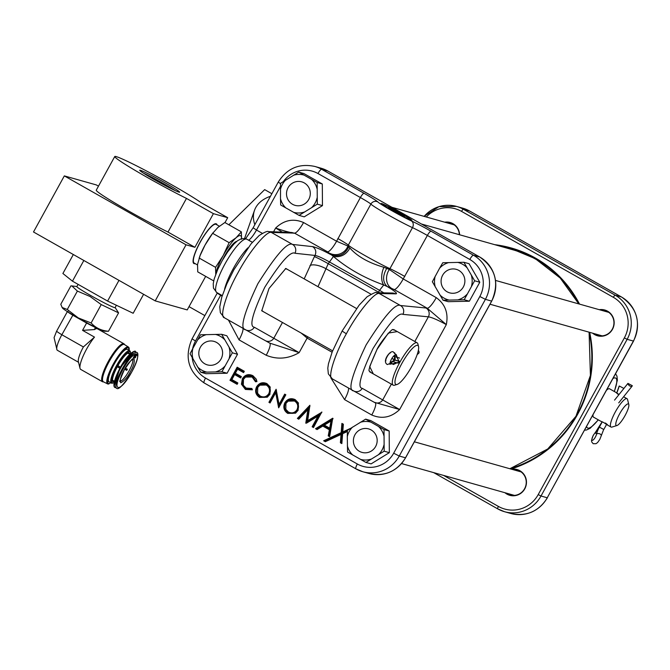 <?xml version="1.0" encoding="UTF-8"?>
<svg xmlns="http://www.w3.org/2000/svg" width="670" height="670" viewBox="0 0 670 670"><rect width="100%" height="100%" fill="white"/><g stroke="black" fill="none" stroke-linecap="round" stroke-linejoin="round"><path stroke-width="1" d="M511.587 469.226A13.392 13.023 105.8 0 1 524.769 488.857A13.392 13.023 105.8 0 1 504.954 492.726M506.026 493.028A13.015 12.663 -74.2 0 0 524.962 487.994A13.015 12.663 -74.2 0 0 512.659 469.528M599.29 309.691A13.392 13.023 105.8 0 1 612.472 329.322A13.392 13.023 105.8 0 1 592.657 333.191M593.737 333.493A13.015 12.663 -74.2 0 0 612.665 328.459A13.015 12.663 -74.2 0 0 600.362 309.992M444.713 222.189A13.392 13.023 105.8 0 1 459.587 234.76M459.36 234.701A13.015 12.663 -74.2 0 0 445.784 222.49M287.38 269.373L285.412 268.586M264.575 312.354L261.769 310.813L269.005 288.51L285.83 268.444L288.594 270.06M261.677 310.378L263.36 311.667M373.299 373.894L369.689 366.565L376.934 349.631C370.376 364.187 367.88 371.339 369.446 371.079L371.121 372.662M392.612 210.866A17.571 0.946 28.8 0 0 411.924 220.438A17.571 0.946 28.8 0 0 400.451 213.077A17.571 0.946 28.8 0 0 381.13 203.504A17.571 0.946 28.8 0 0 392.612 210.866M395.107 330.352L392.93 329.715C392.788 327.337 379.078 343.861 376.934 349.631L376.883 349.564M414.822 341.507L428.39 316.826L402.913 314.364C398.776 312.027 388.826 323.401 373.048 348.484C360.686 374.589 357.085 387.871 362.252 388.332L399.647 409.521L446.32 324.615C437.853 319.967 431.874 317.371 428.39 316.826A6.507 6.281 -84.5 0 0 425.944 307.991L427.251 308.25A13.023 2.94 119.5 0 0 436.262 297.647C445.215 304.121 448.573 313.108 446.32 324.615L427.251 308.25L394.211 289.549L387.151 286.492C394.588 290.956 397.578 293.41 396.129 293.854L379.253 293.519C374.815 291.684 357.21 313.225 346.356 333.786C334.724 354.145 327.211 378.265 332.328 378.868L353.618 390.911A6.507 6.315 118.9 0 1 353.551 390.878L332.328 378.868M386.716 268.377L389.345 269.507L389.932 268.67L412.477 227.641A26.7 1.432 -151.2 0 1 388.064 214.852A26.7 1.432 -151.2 0 1 370.87 204.09L348.316 245.111L347.906 246.049L349.916 248.051C357.361 256.476 368.693 262.891 383.927 267.305L386.716 268.377C382.453 276.057 382.603 282.103 387.151 286.492L383.743 284.959C364.321 277.983 347.554 268.486 333.434 256.476L327.588 251.836L294.549 233.135L271.316 232.423C266.727 230.497 248.972 251.953 238.126 272.514C226.477 292.865 219.132 317.078 224.4 317.764L245.563 329.749M378.223 292.757L379.563 290.319L329.255 261.844C322.446 258.017 317.706 255.89 315.026 255.454L294.967 253.26C290.688 250.84 280.63 262.163 264.801 287.212C252.49 313.351 248.989 326.684 254.307 327.228A6.507 6.306 118.9 0 1 245.622 329.782C239.559 329.196 243.637 313.836 257.866 283.695C276.107 254.767 287.665 241.686 292.539 244.433L271.316 232.423A6.507 6.332 -87.9 0 0 268.511 231.627C267.598 230.832 264.474 232.138 259.148 235.539L251.057 243.855L233.872 269.792L226.896 283.77L221.795 297.045L219.752 306.86L220.355 312.731L224.4 317.764M192.181 357.579A27.344 26.607 -74.2 0 0 205.514 378.064L357.336 464.008A27.344 26.607 -74.2 0 0 393.675 453.205L479.82 296.517A27.344 26.607 -74.2 0 0 469.787 259.458L427.368 235.446L403.223 278.946L436.262 297.647M391.38 384.136L382.838 399.672A6.507 6.315 118.9 0 1 374.203 402.26L399.647 409.521C391.18 417.502 381.875 419.328 371.75 414.998A13.023 2.94 119.5 0 0 375.267 402.846M371.75 414.998L344.581 399.613L330.771 377.729M254.307 327.228L299.147 352.629C288.217 358.911 277.246 359.79 266.216 355.259A13.023 2.94 119.5 0 0 269.725 343.107M266.216 355.259L239.048 339.874L228.462 320.067M252.925 375.703L256.275 379.187L256.945 381.557L255.521 381.783L252.121 377.001L245.555 377.076L243.47 379.371L243.294 385.183L246.125 388.089L251.836 388.474L252.406 389.814L245.396 389.438L241.434 384.203L242.389 378.634C245.111 374.63 248.629 373.651 252.925 375.703L256.334 379.329M270.06 402.963L268.921 402.318L276.107 389.262L279.047 404.404L284.7 394.128L285.839 394.772L278.653 407.829L275.697 392.704L270.06 402.963M321.776 412L313.485 427.544L312.145 426.782L318.016 416.103L305.78 423.18L307.882 409.613L298.77 419.211L297.38 418.423L309.892 405.275L307.681 420.643L321.927 412.184M347.37 431.514L342.63 433.699L341.851 443.599L340.394 442.769L341.047 434.428L325.302 441.706L323.66 440.776L341.181 432.678L341.901 423.398L343.367 424.219L342.764 431.949L350.477 428.39M332.722 418.197L329.632 436.681L328.233 435.885L329.372 429.788L322.789 426.061L317.069 429.57L315.545 428.708L332.722 418.197L333.032 418.566M284.809 402.821C287.455 398.826 290.914 397.762 295.185 399.622L298.385 402.955L298.142 410.291L295.529 413.164L287.74 413.407C283.879 410.752 282.899 407.226 284.809 402.821L285.537 403.114C288.075 399.286 291.375 398.265 295.453 400.049L295.185 399.622M256.585 386.85C259.231 382.846 262.69 381.783 266.962 383.642L270.161 386.984L269.918 394.312L267.305 397.184L259.516 397.427C255.655 394.772 254.675 391.247 256.585 386.85L257.314 387.134C259.851 383.307 263.151 382.285 267.229 384.069L266.962 383.642M229.994 380.284L237.172 367.227L244.316 371.264L243.578 372.604L237.574 369.203L235.363 373.224L241.368 376.624L240.631 377.964L234.634 374.564L231.87 379.589L237.867 382.98L237.138 384.32L229.994 380.284L230.89 380.267L237.741 367.813L237.172 367.227M348.743 246.878C344.765 254.726 338.802 257.305 330.863 254.634C322.412 250.103 316.366 247.439 312.739 246.644L312.597 246.627C315.738 248.863 316.55 251.803 315.026 255.454L314.372 256.635A13.023 0.704 -151.2 0 1 328.241 263.678L317.982 286.693M282.313 232.138L275.663 228.009C284.13 220.02 293.427 218.194 303.552 222.532L336.591 241.234L360.385 197.533L317.965 173.522A27.344 26.607 -74.2 0 0 283.435 181.461M332.069 352.227L307.128 338.107L301.224 333.099M353.551 390.878C347.638 390.375 351.817 375.074 366.096 344.958C384.287 316.005 395.744 302.865 400.476 305.528L425.944 307.991M245.622 329.782L265.286 340.628A6.507 6.306 118.9 0 1 265.228 340.595L245.739 329.849M362.252 388.332A6.507 6.315 118.9 0 1 353.618 390.911L374.203 402.26A6.507 6.315 118.9 0 1 374.145 402.226L353.676 390.945M303.552 222.532A13.023 2.94 119.5 0 1 294.549 233.135C289.323 232.44 283.025 230.731 275.663 228.009L273.569 231.812M293.921 233.26A6.507 6.332 -87.9 0 0 291.115 232.465L268.511 231.627M282.464 322.479L273.913 338.04A6.507 6.306 118.9 0 1 265.286 340.628L269.759 343.124L299.147 352.629L307.128 338.107A13.023 2.94 119.5 0 0 307.815 336.826M396.02 293.854L393.097 293.05L376.331 292.723A6.507 6.34 91.1 0 1 379.253 293.519L400.476 305.528A6.507 6.281 -84.5 0 1 402.913 314.364M383.927 267.305A13.023 6.809 102.1 0 0 383.743 284.959L379.563 290.319L383.826 292.865M327.588 251.836A13.023 2.94 119.5 0 0 336.591 241.234L347.906 246.049A13.023 12.73 147.2 0 1 329.682 253.268M391.138 288.058A13.023 10.36 110.2 0 1 389.345 269.507L403.223 278.946A13.023 2.94 119.5 0 1 394.211 289.549M344.581 399.613A13.023 2.94 119.5 0 0 348.475 388.005M239.048 339.874A13.023 2.94 119.5 0 0 242.942 328.267M379.656 292.782A13.023 0.704 28.8 0 0 378.55 292.162L328.241 263.678L333.434 256.476C340.678 257.573 346.172 254.759 349.916 248.051M323.66 440.776L324.841 440.927L341.935 433.029L342.63 424.077L343.341 424.478M324.841 440.927L325.754 441.438L325.302 441.706M341.893 443.105L341.181 442.703L341.859 434.001L325.754 441.438M347.37 431.463L342.63 433.699M342.764 431.949L342.814 432.627L347.387 430.508M341.935 433.029L341.181 432.678M341.859 434.001L341.047 434.428M341.181 442.703L340.394 442.769M342.63 424.077L341.901 423.398M329.724 436.212L329.037 435.827L330.184 429.73L323.225 425.793L317.496 429.294L315.545 428.708M316.65 428.817L332.99 418.825M317.496 429.294L317.069 429.57M323.225 425.793L322.789 426.061M330.184 429.73L329.372 429.788M329.037 435.827L328.233 435.885M330.352 428.8L331.918 420.467L324.096 425.257L330.352 428.8L329.673 428.147L331.014 421.028L324.33 425.123L329.673 428.147M331.918 420.467L331.014 421.028M307.681 420.643L307.672 421.438L321.5 412.954M299.088 418.876L298.368 418.465L309.925 406.313M313.702 427.142L313.032 426.765L319.356 415.274L306.592 423.097L308.811 408.725L307.882 409.613M298.368 418.465L297.38 418.423M306.592 423.097L305.78 423.18M319.356 415.274L318.016 416.103M313.032 426.765L312.145 426.782M295.663 413.08L287.74 413.407M288.343 413.231C284.641 410.685 283.703 407.318 285.537 403.114M295.453 400.049L298.452 403.097M285.889 409.429L288.695 412.469C292.38 414.202 295.386 413.357 297.74 409.931C299.339 406.129 298.46 403.089 295.102 400.811L291.375 399.982L288.184 401.079M294.498 400.995L288.058 401.163L285.948 403.466L285.814 409.295L288.427 412.042C291.936 413.692 294.792 412.896 297.011 409.646C298.535 406.045 297.698 403.164 294.498 400.995L295.102 400.811M288.695 412.469L288.427 412.042M297.74 409.931L297.011 409.646M270.278 402.561L269.817 402.302L276.484 390.183M279.055 407.109L276.3 391.833L275.697 392.704M279.047 404.404L279.323 405.517L285.261 394.714L285.722 394.973M285.261 394.714L284.7 394.128M269.817 402.302L268.921 402.318M267.439 397.101L259.516 397.427M260.119 397.251C256.417 394.714 255.479 391.339 257.314 387.134M267.229 384.069L270.228 387.126M257.665 393.458L260.479 396.489C264.156 398.223 267.171 397.377 269.516 393.96C271.116 390.149 270.236 387.109 266.878 384.84L263.151 384.01L259.96 385.108M266.283 385.016L259.834 385.183L257.724 387.486L257.598 393.315L260.203 396.062C263.712 397.72 266.568 396.916 268.787 393.667C270.312 390.066 269.474 387.185 266.283 385.016L266.878 384.84M260.479 396.489L260.203 396.062M269.516 393.96L268.787 393.667M252.397 389.756L245.999 389.262L242.197 384.253L243.118 378.927C245.714 375.083 249.072 374.153 253.201 376.13M243.361 385.317L246.384 388.516L252.088 389.027M256.92 381.406L256.225 381.515L252.724 376.825L251.535 376.28L248.972 375.912L245.689 377.001M243.118 378.927L242.389 378.634M242.197 384.253L241.434 384.203M245.999 389.262L245.396 389.438M246.392 388.516L246.125 388.089M252.724 376.825L252.121 377.001M256.225 381.515L255.521 381.783M237.741 367.813L244.198 371.473M243.796 372.21L237.884 368.86L237.574 369.203M241.25 376.825L235.363 373.224M240.848 377.562L234.935 374.22L234.634 374.564M237.758 383.19L231.87 379.589M237.347 383.927L230.89 380.267M600.831 421.246L603.62 422.494C608.41 425.676 609.013 425.844 605.437 423.005M619.566 413.959A12.37 2.789 119.5 0 0 616.961 425.534A12.37 2.789 119.5 0 0 625.085 415.517A12.37 2.789 119.5 0 0 628.812 404.579A12.37 2.789 119.5 0 0 619.566 413.959M616.961 425.534L611.953 427.066A16.281 3.668 -60.5 0 1 610.99 427.033A16.281 3.668 -60.5 0 1 615.378 411.841A16.281 3.668 -60.5 0 1 627.028 398.7A16.281 3.668 -60.5 0 1 627.556 399.504L628.812 404.579M606.559 390.166A16.34 3.685 -60.5 0 1 609.675 388.801A16.34 3.685 -60.5 0 1 609.926 389.019M593.888 417.351A16.34 3.685 -60.5 0 1 593.57 417.243A16.34 3.685 -60.5 0 1 593 414.831M618.745 394.89L616.367 392.779L619.072 394.471M421.422 223.998L512.726 249.751A113.95 110.843 105.8 0 1 548.755 267.707A113.95 110.843 105.8 0 0 536.611 259.709M602.255 421.798L599.349 427.091A10.251 2.982 117.9 0 1 595.111 432.929A4.489 1.306 -62.1 0 0 593.26 435.483A4.489 1.306 -62.1 0 0 592.196 440.274A4.489 1.306 -62.1 0 0 595.329 437.142A4.489 1.306 -62.1 0 0 596.56 434.093A10.251 2.982 117.9 0 1 599.374 427.108L602.288 421.815M623.393 389.077L623.661 388.307L619.323 386.021L616.869 392.947M614.558 400.116L627.941 383.382L632.279 385.677A2.563 1.34 38.7 0 1 632.111 386.129A2.563 1.34 38.7 0 1 629.632 385.845A2.563 1.34 38.7 0 1 627.941 383.382M619.088 386.691A2.563 1.106 19.5 0 1 619.08 386.305A2.563 1.106 19.5 0 1 619.323 386.021M394.588 352.73L399.571 362.37L389.789 364.229M391.113 363.157L393.357 364.505L398.993 361.942L396.179 354.472L395.216 354.296M224.559 289.281A30.602 6.901 -60.5 0 1 247.925 247.816M417.578 345.352A22.37 5.042 119.5 0 0 401.833 363.517A22.37 5.042 119.5 0 0 396.062 384.496A22.37 5.042 119.5 0 0 397.117 384.438A22.37 5.042 119.5 0 0 411.204 367.411A22.37 5.042 119.5 0 0 418.549 346.566A22.37 5.042 119.5 0 0 417.578 345.352M397.117 384.438L394.613 385.2A24.321 5.486 -60.5 0 1 393.466 385.267A24.321 5.486 -60.5 0 1 393.181 385.149A24.321 5.486 -60.5 0 1 400.065 361.875A24.321 5.486 -60.5 0 1 416.857 342.705A24.321 5.486 -60.5 0 1 417.142 342.822A24.321 5.486 -60.5 0 1 417.921 344.02L418.549 346.566M394.588 357.261L395.2 354.137L393.148 351.767C389.856 350.402 381.657 361.733 387.444 364.555L391.447 362.788L392.98 361.323L391.916 361.348A2.563 2.496 -74.2 0 0 394.789 360.108L399.261 361.373M391.85 358.45L394.789 360.108A10.251 2.311 119.5 0 0 391.674 362.344A4.489 1.013 -60.5 0 1 390.317 363.316A4.489 1.013 -60.5 0 1 390.258 363.299A4.489 1.013 -60.5 0 1 391.531 359.003A4.489 1.013 -60.5 0 1 394.63 355.469A4.489 1.013 -60.5 0 1 394.68 355.485A4.489 1.013 -60.5 0 1 394.697 356.85A10.251 2.311 119.5 0 0 394.731 359.949A10.251 2.311 119.5 0 0 394.848 359.999L399.312 361.256M385.912 360.837A4.489 1.013 -60.5 0 1 387.185 356.541A4.489 1.013 -60.5 0 1 390.283 353.006M417.159 354.623L418.951 353.04A2.563 2.094 48.5 0 0 418.356 350.435M200.43 347.135A12.211 11.876 -74.2 0 0 207.39 364.89A12.211 11.876 -74.2 0 0 220.974 359.145A12.211 11.876 -74.2 0 0 214.015 341.39A12.211 11.876 -74.2 0 0 200.43 347.135M234.55 348.953L226.803 335.762L221.636 334.305L232.348 352.805L237.515 354.262L234.55 348.953M232.348 352.805L221.912 371.783L227.08 373.24L237.515 354.262M221.912 371.783L200.774 372.26L205.933 373.718L227.08 373.24M200.774 372.26L190.062 353.76L192.943 348.224L200.498 334.782L221.636 334.305M224.592 339.615A19.329 18.802 -74.2 0 0 215.38 334.405M206.469 334.598A19.329 18.802 -74.2 0 0 197.34 340.226M192.943 348.224A19.329 18.802 -74.2 0 0 193.019 359.07M197.533 366.867A19.329 18.802 -74.2 0 0 206.745 372.084M215.656 371.884A19.329 18.802 -74.2 0 0 224.793 366.255M229.19 358.257A19.329 18.802 -74.2 0 0 229.107 347.412M317.144 182.516L317.295 204.157L322.463 205.615L322.303 183.974L303.92 173.564L298.753 172.106L317.144 182.516L322.303 183.974M317.295 204.157L299.071 215.388L304.23 216.846L322.463 205.615M299.071 215.388L280.68 204.978L280.495 198.68L280.521 183.337L298.753 172.106M311.885 207.365A19.329 18.802 -74.2 0 0 317.111 197.859M317.044 188.739A19.329 18.802 -74.2 0 0 311.684 179.468M303.929 175.079A19.329 18.802 -74.2 0 0 293.334 175.314M285.654 180.046A19.329 18.802 -74.2 0 0 280.428 189.56M280.495 198.68A19.329 18.802 -74.2 0 0 285.864 207.951M293.611 212.34A19.329 18.802 -74.2 0 0 304.205 212.097M304.423 183.002A12.211 11.876 -74.2 0 0 287.472 188.957A12.211 11.876 -74.2 0 0 295.093 205.355A12.211 11.876 -74.2 0 0 304.423 183.002M463.255 287.112A12.211 11.876 -74.2 0 0 456.295 269.357A12.211 11.876 -74.2 0 0 442.711 275.102A12.211 11.876 -74.2 0 0 449.671 292.857A12.211 11.876 -74.2 0 0 463.255 287.112M359.262 451.245A12.211 11.876 -74.2 0 0 376.213 445.29A12.211 11.876 -74.2 0 0 368.592 428.892A12.211 11.876 -74.2 0 0 359.262 451.245M464.193 299.75L443.054 300.227L448.222 301.684L469.36 301.207L479.795 282.229L474.628 280.772L464.193 299.75L469.36 301.207M479.795 282.229L469.084 263.729L463.925 262.272L474.628 280.772M443.054 300.227L432.343 281.727L439.62 268.193L442.778 262.749L463.925 262.272M439.813 294.834A19.329 18.802 -74.2 0 0 449.034 300.051M457.937 299.85A19.329 18.802 -74.2 0 0 467.074 294.222M471.471 286.224A19.329 18.802 -74.2 0 0 471.387 275.378M466.881 267.581A19.329 18.802 -74.2 0 0 457.66 262.372M448.758 262.565A19.329 18.802 -74.2 0 0 439.62 268.193M435.224 276.191A19.329 18.802 -74.2 0 0 435.307 287.036M383.994 428.038L370.786 420.601L365.627 419.144L384.01 429.554L389.178 431.011L383.994 428.038M384.01 429.554L384.17 451.195L389.337 452.652L389.178 431.011M384.17 451.195L365.937 462.426L371.105 463.883L389.337 452.652M365.937 462.426L347.554 452.016L347.295 436.597L347.395 430.375L365.627 419.144M352.529 427.083A19.329 18.802 -74.2 0 0 347.295 436.597M347.361 445.718A19.329 18.802 -74.2 0 0 352.73 454.989M360.477 459.377A19.329 18.802 -74.2 0 0 371.071 459.134M378.759 454.402A19.329 18.802 -74.2 0 0 383.985 444.897M383.918 435.776A19.329 18.802 -74.2 0 0 378.55 426.505M370.803 422.117A19.329 18.802 -74.2 0 0 360.209 422.351M270.454 196.285A51.272 30.862 19.5 0 0 254.491 210.363A51.272 30.862 19.5 0 0 254.826 224.701M271.869 193.705L264.667 189.627L228.855 224.785M204.852 315.595L189.032 306.642M197.499 264.943L194.183 263.067A22.244 5.017 -60.5 0 1 194.149 263.05A22.244 5.017 -60.5 0 1 200.179 242.305A22.244 5.017 -60.5 0 1 216.067 224.333A22.244 5.017 -60.5 0 1 216.092 224.35L219.366 226.2M236.736 241.384A17.839 4.02 119.5 0 0 224.676 255.898A17.839 4.02 119.5 0 0 222.624 259.91M213.688 280.897L197.734 271.869L197.541 264.441L200.238 255.077A24.422 5.502 -60.5 0 1 204.987 245.17A24.422 5.502 -60.5 0 1 212.365 233.654L217.884 227.44L224.86 222.524L241.359 231.862L236.108 237.75L229.132 242.666L212.633 233.319L213.244 232.482M199.66 256.501L204.987 245.17L212.633 233.319M199.065 257.992L215.572 267.338L215.757 274.759M241.552 239.282L241.359 231.862M229.132 242.666L223.21 255.488L215.572 267.338M215.866 273.913A24.422 5.502 -60.5 0 1 223.21 255.488A24.422 5.502 -60.5 0 1 236.108 237.75A24.422 5.502 -60.5 0 1 241.594 238.646M78.13 284.382L76.824 286.592A21.85 1.172 28.8 0 0 91.103 295.746A21.85 1.172 28.8 0 0 115.131 307.647L116.354 305.244M62.134 307.488L60.786 304.264L70.903 285.872L71.849 285.931L77.385 291.09L90.048 296.483L101.229 304.582L91.12 322.974C95.642 327.94 101.421 330.695 108.473 331.256L104.579 331.223A24.095 1.298 28.8 0 1 78.264 318.041A24.095 1.298 28.8 0 1 62.578 308.133L62.134 307.488L67.276 309.481L78.273 317.907L91.12 322.974M77.385 291.09L67.276 309.481M101.229 304.582L118.582 312.865L108.473 331.256M118.582 312.865L115.165 307.58M97.627 328.945A21.792 4.916 119.5 0 0 97.41 328.777A21.792 4.916 119.5 0 0 97.158 328.677A21.792 4.916 119.5 0 0 94.537 329.573L82.561 330.36L94.495 337.111A21.792 4.916 119.5 0 0 80.023 368.341A21.792 4.916 119.5 0 0 80.718 369.413L102.451 381.716A21.792 4.916 -60.5 0 1 108.615 360.854A21.792 4.916 -60.5 0 1 123.674 343.685A21.792 4.916 -60.5 0 1 123.925 343.794A21.792 4.916 -60.5 0 1 124.344 344.196L124.645 344.656M103.574 381.892L103.021 381.866A21.792 4.916 -60.5 0 1 102.703 381.816A21.792 4.916 -60.5 0 1 102.451 381.716M103.54 381.85A21.407 4.824 -60.5 0 1 103.348 381.774A21.407 4.824 -60.5 0 1 109.294 361.365A21.407 4.824 -60.5 0 1 124.134 344.388A21.407 4.824 -60.5 0 1 124.436 344.522L128.456 347.077A21.164 4.774 -60.5 0 1 129.134 348.341M114.126 382.578A17.814 4.02 -60.5 0 1 113.498 382.846L112.518 383.148A18.584 4.188 -60.5 0 1 111.639 383.198A18.584 4.188 -60.5 0 1 111.421 383.106A18.584 4.188 -60.5 0 1 116.68 365.317A18.584 4.188 -60.5 0 1 129.519 350.67A18.584 4.188 -60.5 0 1 129.737 350.762A18.584 4.188 -60.5 0 1 130.332 351.675L130.575 352.68A17.814 4.02 -60.5 0 1 130.667 353.35M127.526 349.547A18.584 4.188 119.5 0 0 127.342 349.405A18.584 4.188 119.5 0 0 127.124 349.321A18.584 4.188 119.5 0 0 114.294 363.961A18.584 4.188 119.5 0 0 109.034 381.758L111.421 383.106M113.498 382.846A17.814 4.02 -60.5 0 1 112.661 382.897A17.814 4.02 -60.5 0 1 117.258 366.18A17.814 4.02 -60.5 0 1 129.804 351.716A17.814 4.02 -60.5 0 1 130.575 352.68M114.344 381.531A16.407 3.702 -60.5 0 1 113.339 381.657A16.407 3.702 -60.5 0 1 113.021 381.498A16.407 3.702 -60.5 0 1 117.954 365.585A16.407 3.702 -60.5 0 1 129.126 352.948A16.407 3.702 -60.5 0 1 129.176 352.964A16.407 3.702 -60.5 0 1 129.888 354.078M117.903 365.669L120.491 367.135M119.871 368.257L117.292 366.791M124.662 369.195L126.747 370.376A12.495 2.814 119.5 0 0 127.367 369.254L125.307 368.09M134.938 354.246L135.784 354.355L135.089 355.644L135.784 354.355L135.424 354.003M135.089 355.644L134.251 355.502M133.263 357.169L134.57 356.432L133.472 357.319M136.705 354.505L137.224 354.547L136.873 355.393L136.655 354.798L135.005 357.646L135.683 357.319L134.745 357.914L136.705 354.505L137.224 354.547L136.722 354.388M136.621 354.472L136.99 354.798L136.546 354.706M135.533 355.72L136.06 356.122M135.708 356.381L135.147 356.331M134.494 357.478L135.239 357.713M135.164 357.152L135.683 357.319M133.883 358.073L136.839 354.087L133.883 358.073M134.787 356.147L133.531 357.587L134.595 355.661L136.01 354.212L134.787 356.147L134.293 355.845M133.64 357.244L134.059 357.579L133.531 357.587M135.968 353.835L135.508 354.045M122.911 369.505C110.424 391.716 119.712 394.337 131.722 371.992C144.209 349.79 134.913 347.161 122.911 369.505M114.294 385.794L120.089 367.905L133.514 351.842M119.955 368.106L117.367 366.641M124.746 369.053L126.831 370.225M125.374 368.123A17.814 4.02 -60.5 0 1 124.829 369.095M68.08 311.408L67.368 311.6L56.582 331.231L54.077 337.647L57.034 349.991A16.666 3.76 119.5 0 0 57.36 350.293L78.516 362.269M56.582 331.231A18.584 0.997 28.8 0 0 61.849 334.749L73.105 314.758M94.495 337.111L83.39 346.943L61.849 334.749A16.666 3.76 119.5 0 0 57.034 349.991M94.537 329.573L95.467 326.91M96.849 327.94L95.626 327.597A18.584 0.997 -151.2 0 1 86.598 323.024L86.857 322.546M83.39 346.943A16.666 3.76 119.5 0 0 78.365 361.666L80.023 368.341M99.085 329.02L98.791 329.565M67.368 311.6A18.584 0.997 -151.2 0 0 72.636 315.118L86.598 323.024L82.561 330.36M164.778 182.65A22.788 1.223 28.8 0 0 139.72 170.314A22.788 1.223 28.8 0 0 154.611 179.786A22.788 1.223 28.8 0 0 179.602 192.24A22.788 1.223 28.8 0 0 164.778 182.65M175.054 190.523A21.407 1.147 28.8 0 0 163.807 183.773A21.407 1.147 28.8 0 0 143.614 173.237M217.072 224.902A22.788 5.134 119.5 0 0 215.028 223.83A22.788 5.134 119.5 0 0 200.054 242.272A22.788 5.134 119.5 0 0 193.178 262.414A22.788 5.134 119.5 0 0 195.154 263.62M200.774 202.441A51.272 2.755 28.8 0 0 171.135 184.443A51.272 2.755 28.8 0 0 114.763 156.52A51.272 2.755 28.8 0 0 148.263 177.994A51.272 2.755 28.8 0 0 186.478 198.412L213.403 213.655L227.7 217.683L200.774 202.441M114.763 156.52L96.271 190.163A51.272 2.755 28.8 0 0 129.762 211.645A51.272 2.755 28.8 0 0 167.986 232.063L194.903 247.297L213.403 213.655M205.673 276.367L187.232 309.909L155.214 300.88L33.5 231.979L64.328 175.9L186.042 244.801L194.903 247.297M98.482 186.143L96.346 184.928L64.328 175.9M224.994 222.599L227.7 217.683M155.214 300.88L186.042 244.801M167.986 232.063L186.478 198.412M143.598 294.306L133.171 313.267L107.594 301.065L72.46 281.174L62.896 273.486L73.323 254.525M83.842 260.479L72.46 281.174M118.975 280.37L107.594 301.065M406.204 216.586A15.678 0.846 28.8 0 0 391.757 208.454A15.678 0.846 28.8 0 0 382.83 204.392A15.678 0.846 28.8 0 0 386.858 207.357A15.678 0.846 28.8 0 0 401.95 215.824A15.678 0.846 28.8 0 0 410.266 219.475A15.678 0.846 28.8 0 0 406.204 216.586M394.362 210.229L388.558 207.457L390.727 209.208L404.496 216.485L394.362 210.229L393.927 211.017M402.017 215.296L402.327 214.735M499.636 246.058A114.604 111.48 105.8 0 1 511.235 248.654A114.604 111.48 105.8 0 1 535.238 258.662A114.604 111.48 105.8 0 1 578.821 303.912M589.106 332.186A114.604 111.48 105.8 0 1 509.87 468.74L547.742 448.967L575.94 416.305L590.412 375.426L589.089 332.186M494.736 244.676A115.248 112.116 105.8 0 1 535.422 258.059A115.248 112.116 105.8 0 1 579.525 304.113M451.337 224.056A13.903 13.526 105.8 0 1 452.552 223.822L451.354 224.056M599.298 335.059L600.203 335.888A13.903 13.526 105.8 0 1 599.29 335.059M605.914 311.558A13.903 13.526 105.8 0 1 607.129 311.324L605.923 311.558M512.491 495.423A13.903 13.526 105.8 0 1 511.579 494.594L512.5 495.423M518.212 471.094A13.903 13.526 105.8 0 1 519.418 470.868L518.22 471.102M589.65 332.345A115.248 112.116 105.8 0 1 510.883 469.025M443.649 475.432L498.413 506.428A29.949 29.137 -74.2 0 0 538.211 494.594L624.356 337.906A29.949 29.137 -74.2 0 0 613.368 297.329L461.546 211.385A29.949 29.137 -74.2 0 0 426.279 216.988M469.745 211.092A5.209 1.172 119.5 0 0 469.687 211.058A5.209 1.172 119.5 0 0 469.628 211.033L463.38 209.274L615.202 295.21L621.442 296.969L469.628 211.033A32.554 31.674 -74.2 0 0 462.803 208.186L456.563 206.427A32.554 31.674 105.8 0 1 463.38 209.274A2.605 0.586 119.5 0 0 461.546 211.385M621.559 297.036A5.209 1.172 119.5 0 0 621.509 296.994C637.396 308.225 641.408 322.923 633.535 341.097L627.145 339.322L541 496.009L547.248 497.776L633.385 341.089A32.554 31.674 -74.2 0 0 621.442 296.969A5.209 1.172 119.5 0 1 621.509 296.994L469.687 211.058L462.803 208.186M497.684 508.84L433.708 472.635L497.709 508.865A2.605 0.586 119.5 0 0 497.735 508.873L504.56 511.721A32.554 31.674 105.8 0 1 497.735 508.873A2.605 0.586 119.5 0 1 498.413 506.428M613.368 297.329A2.605 0.586 119.5 0 1 615.202 295.21A32.554 31.674 105.8 0 1 627.145 339.322L624.356 337.906M538.211 494.594L541 496.009A32.554 31.674 105.8 0 1 504.56 511.721L510.808 513.48A32.554 31.674 -74.2 0 0 547.248 497.776L633.535 341.097M424.127 216.385A32.554 31.674 105.8 0 1 456.563 206.427L438.967 206.636L424.068 216.36M547.306 497.659L547.398 497.785C538.672 511.562 526.478 516.796 510.808 513.48M501.16 246.485A114.604 111.48 105.8 0 1 511.997 248.872M376.85 349.623L388.374 333.065L397.31 331.591M346.356 333.786L342.11 331.055L359.137 305.151L367.085 296.785C373.575 293.008 376.657 291.651 376.331 292.723M222.08 296.123L220.614 295.303L195.489 341.013A27.344 26.607 -74.2 0 0 192.592 348.894M294.967 253.26A6.507 6.265 -83.7 0 0 292.539 244.433L312.597 246.627M280.462 186.444L256.493 230.036L262.322 233.336M304.188 278.887L314.372 256.635M393.675 453.205L399.253 456.027L405.501 457.794L491.638 301.106L485.398 299.339L399.253 456.027A32.554 31.674 105.8 0 1 362.813 471.739A32.554 31.674 105.8 0 1 355.988 468.891A5.209 1.172 -60.5 0 1 355.929 468.866A5.209 1.172 -60.5 0 1 357.336 464.008M469.787 259.458A5.209 1.172 -60.5 0 1 473.456 255.228L479.695 256.987L327.881 171.051L321.634 169.292L364.053 193.303A21.49 1.156 -151.2 0 1 377.897 201.963A21.49 1.156 28.8 0 0 391.732 210.623A21.49 1.156 28.8 0 0 411.388 220.916A21.49 1.156 -151.2 0 1 431.036 231.217L473.456 255.228A32.554 31.674 105.8 0 1 485.398 299.339L479.82 296.517M355.879 468.824L204.174 382.955A5.209 1.172 -60.5 0 1 204.115 382.93A5.209 1.172 -60.5 0 1 205.514 378.064M192.231 338.836L192.081 338.827C184.208 357.001 188.22 371.699 204.115 382.93L355.929 468.866L362.813 471.739L369.061 473.497A32.554 31.674 -74.2 0 0 405.501 457.794L405.534 457.736M491.713 301.106L491.638 301.106A32.554 31.674 -74.2 0 0 479.695 256.987A2.605 0.586 -60.5 0 1 479.728 257.004C495.591 268.209 499.586 282.908 491.713 301.106L405.576 457.794C396.841 471.571 384.672 476.806 369.061 473.497M479.728 257.004L327.915 171.059A2.605 0.586 -60.5 0 0 327.881 171.051A32.554 31.674 -74.2 0 0 321.056 168.204L327.915 171.059A2.605 0.586 -60.5 0 1 327.94 171.084M321.056 168.204L314.816 166.445A32.554 31.674 105.8 0 1 321.634 169.292A5.209 1.172 -60.5 0 0 317.965 173.522M375.25 402.838L374.145 402.226M269.717 343.099L265.228 340.595M370.904 294.155L325.821 268.637A13.023 4.966 -156.5 0 0 309.984 265.538M337.839 238.553A16.281 0.871 28.8 0 1 348.316 245.111A26.7 1.432 28.8 0 0 365.519 255.873A26.7 1.432 28.8 0 0 389.932 268.67A16.281 0.871 28.8 0 1 404.814 276.467M252.381 242.28L248.712 240.195A26.7 6.022 119.5 0 0 248.662 240.228M377.897 201.963A5.209 5.117 -44.5 0 0 370.87 204.09A16.281 0.871 28.8 0 0 360.385 197.533A5.209 1.172 -60.5 0 1 364.053 193.303M431.036 231.217A5.209 1.172 -60.5 0 0 427.368 235.446A16.281 0.871 28.8 0 0 412.477 227.641A5.209 4.196 -65.4 0 0 411.388 220.916M253.243 227.867L256.493 230.036A13.023 2.94 -60.5 0 1 248.712 240.195A5.209 4.665 57.1 0 0 248.034 239.877M220.874 294.834A13.023 2.94 -60.5 0 1 220.614 295.303L217.214 293.117L192.081 338.827L195.489 341.013M278.368 182.148L280.512 183.68M332.111 437.569L330.93 437.418M614.264 391.473A28.651 6.457 119.5 0 0 612.975 378.5M586.585 426.505A28.651 6.457 119.5 0 0 598.226 419.805M596.652 433.741L595.111 432.929A2.563 1.843 -133.7 0 1 595.513 432.217L602.154 421.748M596.56 434.093A2.563 1.65 13 0 1 600.027 433.967A2.563 1.65 13 0 1 601.233 435.81L603.712 429.403M599.374 427.108L603.787 429.495L606.568 424.437M246.535 239.081A30.602 6.901 119.5 0 0 225.396 263.201A30.602 6.901 119.5 0 0 216.737 292.497L213.47 288.108L213.219 283.795L214.14 279.105L217.733 269.449L222.172 260.705L227.49 252.163L233.914 244.056L237.557 240.739L241.376 238.704L245.446 238.629L246.895 239.232A30.602 6.901 119.5 0 0 246.535 239.081M391.447 362.788A2.563 1.65 -139.3 0 0 391.674 362.344L390.35 361.591M393.508 356.172L394.697 356.85A2.563 1.843 -164.3 0 0 394.99 356.306M391.916 358.341L394.63 359.874M394.764 357.336A2.563 2.496 105.8 0 1 394.848 359.999M109.042 383.843A21.164 4.774 -60.5 0 1 107.803 383.985A21.164 4.774 -60.5 0 1 107.602 383.91A21.164 4.774 -60.5 0 1 113.481 363.735A21.164 4.774 -60.5 0 1 128.163 346.951A21.164 4.774 -60.5 0 1 128.456 347.077L129.142 348.065L129.243 350.485M132.518 359.363A12.495 2.814 -60.5 0 1 129.017 370.92A12.495 2.814 -60.5 0 1 120.232 381.071M116.798 388.324A20.51 4.623 -60.5 0 1 116.563 388.232A20.51 4.623 -60.5 0 1 122.091 369.086A20.51 4.623 -60.5 0 1 136.529 352.437A20.51 4.623 -60.5 0 1 136.764 352.537L135.248 351.675A20.51 4.623 -60.5 0 1 135.449 351.825M120.567 368.232A20.51 4.623 -60.5 0 1 135.005 351.574A20.51 4.623 -60.5 0 1 135.248 351.675C136.663 350.15 129.159 350.879 120.064 367.905C110.491 386.423 114.955 387.871 115.039 387.369A20.51 4.623 -60.5 0 1 120.567 368.232M115.273 387.461A20.51 4.623 -60.5 0 1 115.039 387.369L116.563 388.232C118.448 390.334 123.506 384.923 131.739 371.992C141.32 353.475 136.856 352.026 136.764 352.537M135.181 355.762L134.762 355.443M130.39 371.616C133.698 365.962 134.879 361.658 133.941 358.693C130.432 360.401 127.2 364.137 124.243 369.882C120.935 375.535 119.746 379.84 120.684 382.805C124.193 381.096 127.434 377.369 130.39 371.616M103.348 381.774L107.845 384.002L110.935 382.83L108.13 383.877L107.342 379.429L113.523 364.271L123.431 350.159L128.246 347.286L129.218 350.469M578.805 303.912L560.229 278.058L535.246 258.67L511.235 248.654M332.312 378.852L328.342 373.868L327.798 368.157L328.451 363.785L332.236 351.809L342.11 331.055M224.375 317.756L245.589 329.766M245.622 238.679L253.093 227.85L278.226 182.139C286.953 168.363 299.147 163.128 314.816 166.445M610.99 427.033L607.456 425.031M600.73 421.221L593.319 417.025M614.39 391.54L617.371 380.166L616.978 376.146L615.579 373.76M598.352 419.872L590.195 428.247L586.459 430.023L584.567 430.165M627.028 398.7L623.611 396.766M616.769 392.888L609.357 388.692M601.233 435.81L599.75 439.528L597.615 442.51L595.999 443.707L593.168 443.691L591.702 441.924L591.518 440.374L593.184 435.391L595.513 432.217M618.728 402.871L632.111 386.129M616.752 392.88L619.08 386.305M393.181 385.149L369.748 371.892M332.613 350.862L261.903 310.838M222.247 295.612L216.737 292.497M252.347 242.314L246.895 239.232M417.142 342.822L393.734 329.573M356.515 308.502L285.923 268.544M392.654 361.557L398.139 363.107M394.881 356.725L399.58 358.056M391.908 358.349L394.731 359.949M391.925 207.298L454.218 224.869M495.515 280.42L608.795 312.371M489.996 304.23L602.171 335.871M401.556 463.565L514.468 495.406M414.361 441.806L521.093 471.906M244.567 238.445L254.491 210.363M76.866 286.526L71.849 285.931M114.411 381.264L112.543 380.208M134.276 355.753L134.779 355.879M133.297 357.403L133.799 357.529M135.013 357.872L134.511 357.747M132.384 359.262L132.635 359.329C133.397 357.177 130.608 360.695 124.277 369.882C120.273 379.178 118.933 382.947 120.257 381.188L120.072 381.012M129.695 354.271L127.819 353.216M129.737 350.762L127.342 349.405M97.41 328.777L123.925 343.794M382.83 204.392L382.269 204.568M410.266 219.475L410.417 220.045"/></g></svg>
